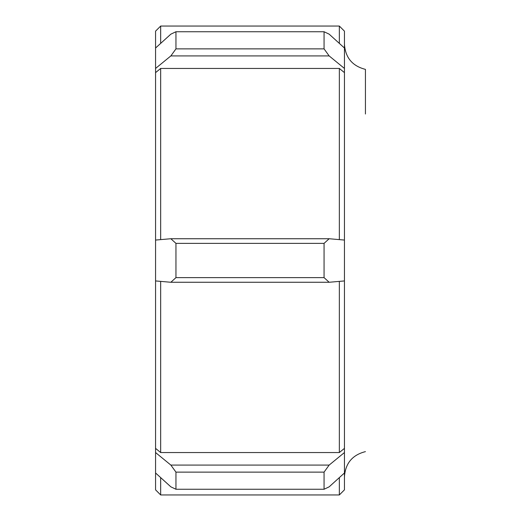 <?xml version="1.0" encoding="UTF-8"?>
<svg xmlns="http://www.w3.org/2000/svg" width="521" height="521" viewBox="0 0 521 521"><rect width="100%" height="100%" fill="white"/><g stroke="black" fill="none" stroke-linecap="round" stroke-linejoin="round"><path stroke-width="0.78" d="M365.436 114.021L365.436 69.371C352.398 66.063 345.403 57.701 344.446 44.292M339.347 477.601L339.347 494.95L344.446 489.851L344.446 31.149L339.347 26.05L339.347 43.399M339.347 281.379L339.347 452.547L344.446 448.373M160.663 281.379L160.663 452.547L155.564 448.373L155.564 489.851L160.663 494.95L160.663 477.601M160.663 43.399L160.663 26.05L155.564 31.149L155.564 448.373M160.663 239.621L160.663 68.453L339.347 68.453L344.446 72.627M155.564 72.627L160.663 68.453M339.347 68.453L339.347 239.621M344.446 472.983L329.155 486.842L324.062 489.258L175.955 489.258L170.855 486.842L155.564 472.983M175.955 489.258L175.955 472.13L324.062 472.13L329.155 465.077L170.855 465.077L175.955 472.13M170.855 465.077L155.564 452.547M344.446 452.547L329.155 465.077M160.663 452.547L339.347 452.547M329.155 282.265L324.062 277.628L175.955 277.628L170.855 282.265L329.155 282.265L344.446 280.936M155.564 280.936L170.855 282.265M175.955 277.628L175.955 243.372L324.062 243.372L329.155 238.735L170.855 238.735L175.955 243.372M170.855 238.735L155.564 240.064M344.446 240.064L329.155 238.735M329.155 55.923L324.062 48.87L175.955 48.87L170.855 55.923L329.155 55.923L344.446 68.453M344.446 48.017L329.155 34.158L324.062 31.742L324.062 48.87M155.564 68.453L170.855 55.923M175.955 48.87L175.955 31.742L324.062 31.742M155.564 48.017L170.855 34.158L175.955 31.742M324.062 243.372L324.062 277.628M324.062 472.13L324.062 489.258M365.436 451.629C352.398 454.937 345.403 463.299 344.446 476.708M160.663 494.95L339.347 494.95M160.663 26.05L339.347 26.05"/></g></svg>
